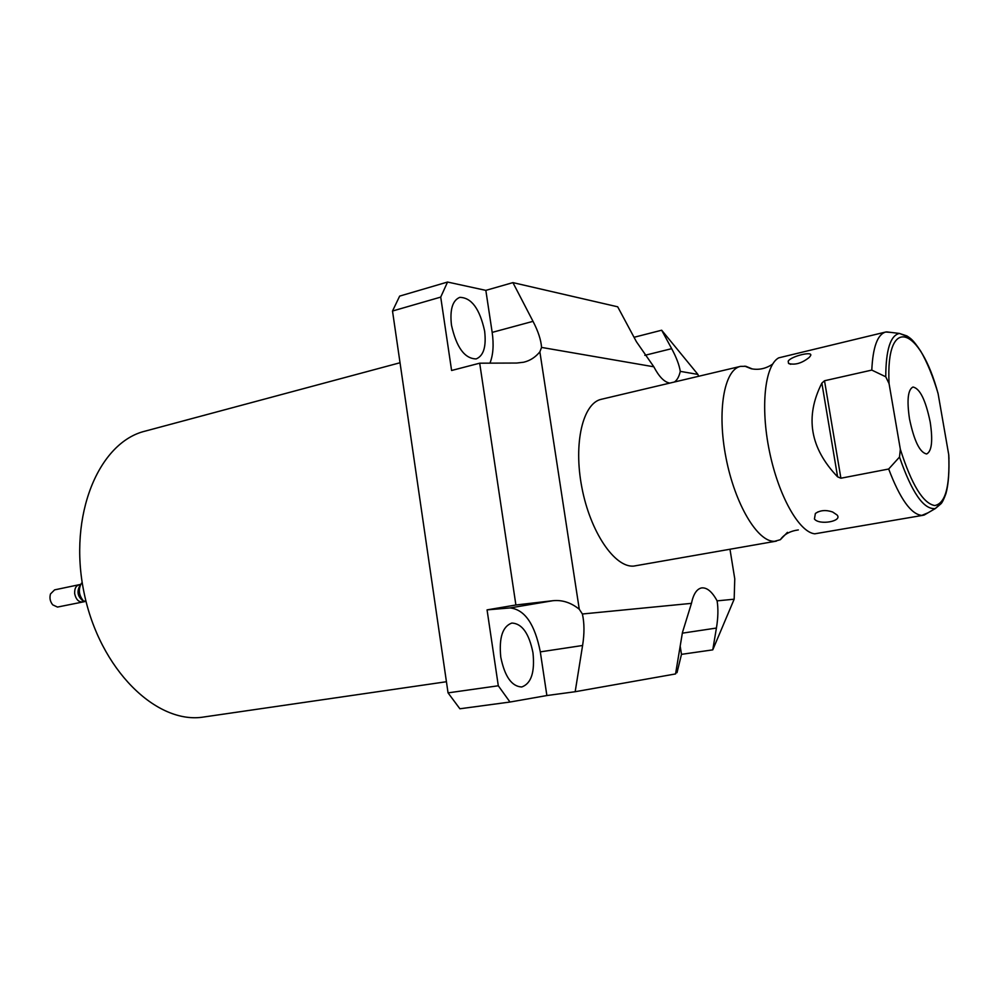 <?xml version="1.0" encoding="UTF-8"?>
<svg xmlns="http://www.w3.org/2000/svg" width="999" height="999" viewBox="0 0 999 999"><rect width="100%" height="100%" fill="white"/><g stroke="black" fill="none" stroke-linecap="round" stroke-linejoin="round"><path stroke-width="1.5" d="M928.083 512.774L921.815 515.384C911.088 514.373 900.049 498.913 888.673 469.018L899.512 457.055L900.336 449.263L889.073 383.653L885.751 376.785L871.79 370.092C872.889 347.028 877.534 334.34 885.726 332.018L890.908 332.405M900.336 449.263C911.6 484.665 923.064 503.421 934.714 505.544C945.366 503.571 950.037 486.6 948.713 454.607L948.975 458.541M937.187 390.459L938.148 393.918C920.241 326.673 885.489 313.499 889.073 383.653M948.713 454.607L938.148 393.918M909.477 418.768C914.11 440.971 919.854 452.697 926.685 453.958C931.805 451.261 932.979 440.646 930.206 422.09C925.648 400.075 919.892 388.386 912.961 387.025C907.916 389.598 906.755 400.174 909.477 418.768M871.79 370.092L824.512 380.756L821.865 383.104C804.769 416.845 810.014 448.089 837.599 476.835L840.896 478.221L824.512 380.756M888.673 469.018L840.896 478.221M923.313 515.259L814.759 533.816C799.088 532.23 778.483 495.779 769.442 451.323C760.251 406.893 764.859 365.372 778.671 357.867L885.726 332.018M836.975 514.922C843.156 521.241 819.205 525.549 814.435 519.005L815.371 513.486C820.129 510.202 825.873 509.702 832.617 511.988L836.975 514.922M810.339 356.006L809.265 357.392C801.885 363.274 794.979 365.297 788.561 363.461L788.186 361.201C790.921 356.106 814.485 350.512 810.339 356.006M752.397 368.981L745.903 366.308L740.534 366.371C724.15 369.518 716.832 411.138 725.986 457.717C734.939 504.333 757.766 542.345 774.6 541.296L780.344 539.697L787.437 532.355M776.385 541.121L633.603 566.108C614.572 567.619 590.284 531.905 581.88 487.549C573.239 443.219 582.892 402.972 601.435 399.263L740.534 366.371M729.982 549.275L734.764 578.833L734.165 599.2L717.107 600.861C712.125 591.695 706.967 587.375 701.635 587.912C696.803 588.898 693.406 594.043 691.458 603.359L582.392 613.998L579.27 609.24L539.872 351.835L541.558 347.415C541.046 340.06 538.211 331.368 533.016 321.341L512.924 282.617L485.839 290.372L447.552 282.043L399.662 296.104L392.507 311.026L448.052 692.869L498.301 685.776L487.062 609.877L515.896 604.994L552.809 600.724L510.102 607.929L487.062 609.877M512.924 282.617L617.694 306.805L636.413 341.72L653.833 366.795L541.558 347.415M653.833 366.795C659.078 376.823 664.422 382.255 669.854 383.079M674.4 382.005C677.122 380.182 679.083 376.635 680.282 371.366C679.245 364.922 676.373 357.355 671.678 348.663L661.675 330.219L634.04 337.287M661.675 330.219L697.901 374.413L680.282 371.366M697.901 374.413L698.601 376.286M579.27 609.24C570.978 602.572 562.15 599.725 552.809 600.724M523.601 362.237L516.745 363.037L479.695 363.186L515.896 604.994M524.063 362.125C530.207 360.602 535.476 357.18 539.872 351.835M691.458 603.359L682.454 632.467L675.561 673.938L575.174 691.72L582.592 645.491C584.49 633.578 584.415 623.076 582.392 613.998M498.301 685.776L509.989 702.035L546.878 695.541L540.309 651.872C534.852 624.213 524.787 609.565 510.102 607.929M734.165 599.2L712.762 649.862L681.48 654.345L677.022 672.652L675.736 672.876M717.107 600.861C718.356 608.716 718.131 617.782 716.42 628.046L712.762 649.862M489.947 363.137C493.194 354.957 493.931 344.705 492.17 332.392L485.839 290.372M479.695 363.186L451.598 370.492L440.721 297.103L392.507 311.026M500.761 657.067C498.888 637.699 502.597 626.361 511.863 623.051C522.052 623.526 529.083 633.453 532.979 652.834C534.964 672.215 531.206 683.603 521.728 686.987C511.688 686.475 504.707 676.498 500.761 657.067M681.48 654.345L680.182 646.128M440.721 297.103L447.552 282.043M451.461 325.1C449.737 309.665 452.497 300.424 459.765 297.365C471.453 297.565 479.732 308.778 484.627 331.044C486.426 346.541 483.616 355.831 476.186 358.916C464.685 358.741 456.443 347.465 451.461 325.1M509.989 702.035L459.89 708.778L448.052 692.869M575.174 691.72L546.878 695.541M204.133 716.945L204.046 716.957C156.831 725.074 99.563 669.592 84.003 592.457C67.932 515.434 98.776 442.033 145.392 431.068L400.025 362.749M82.293 583.041L81.443 583.216C78.047 589.422 78.809 595.441 83.729 601.261L85.889 600.824M83.704 601.323L83.254 601.048C77.597 596.753 76.536 591.533 80.045 585.377L80.544 584.665C76.399 584.877 74.425 587.887 74.663 593.668C76.049 599.8 78.946 602.522 83.342 601.848M86.076 601.573L83.729 601.261M79.133 584.715L54.595 589.872L50.499 593.93C49.363 597.951 50.112 601.598 52.735 604.857L57.48 607.067L84.665 601.623M50.287 600.112L50.112 599.275M50.312 600.174L50.112 599.213M899.512 457.055C911.875 492.757 923.825 509.915 935.351 508.541L942.482 501.61M908.591 336.975L899.437 333.441C890.446 335.352 885.888 349.8 885.751 376.785M821.865 383.104L837.599 476.835M582.592 645.491L540.309 651.872M671.678 348.663L644.817 355.332M533.016 321.341L492.17 332.392M716.42 628.046L682.329 633.166M948.813 455.232C949.4 472.015 948.426 484.815 945.916 493.643C943.843 499.325 942.157 502.722 940.883 503.846L935.351 508.541L924.125 515.072M938.049 393.344C932.991 376.536 927.259 362.537 920.841 351.373C912.237 338.361 910.251 338.436 906.98 335.951L899.437 333.441L886.55 331.88M790.746 364.298L788.561 363.461M818.069 511.825L815.371 513.486M798.326 529.92C790.147 531.031 784.153 534.29 780.344 539.697M744.742 366.133L751.186 368.731C758.691 370.242 765.833 368.706 772.602 364.136M446.428 681.73L204.046 716.957M80.682 584.39L79.158 584.715"/></g></svg>
